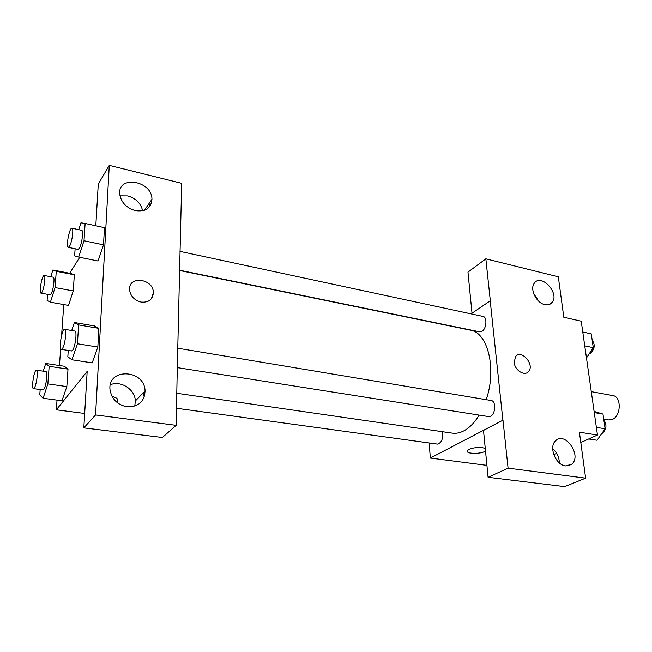 <?xml version="1.0" encoding="UTF-8"?>
<svg xmlns="http://www.w3.org/2000/svg" width="652" height="652" viewBox="0 0 652 652"><rect width="100%" height="100%" fill="white"/><g stroke="black" fill="none" stroke-linecap="round" stroke-linejoin="round"><path stroke-width="0.98" d="M603.719 419.122L608.691 419.945L612.424 419.399C621.193 416.017 621.576 396.489 612.945 395.593L591.291 391.64M472.007 313.221L467.973 272.137L485.854 258.828L558.316 276.815L563.809 317.271L581.234 321.192L597.476 435.031L580.802 442.504M556.637 453.336L553.752 454.631M471.07 313.865L490.312 300.768L485.854 258.828M538.267 300.784L533.858 294.085M538.748 301.24L533.629 293.465M544.893 304.655C548.014 305.299 550.443 304.541 552.187 302.389C559.954 293.196 540.924 272.878 534.241 283.302C529.538 289.162 536.49 303.147 544.893 304.655M490.206 300.751L502.888 420.222L430.328 458.063L486.922 465.357M430.328 458.063L429.179 442.969M467.264 451.274C467.101 454.216 481.804 453.988 485.512 450.997C481.306 454.371 464.721 454.004 467.476 450.573C470.402 448.177 475.389 447.207 482.439 447.679L485.259 448.421M597.476 435.031L579.4 432.194L585.643 478.152L564.656 486.637L488.095 477.288L483.499 430.401L502.888 420.222M559.351 462.92C559.196 457.256 556.979 452.521 552.7 448.723M565.634 465.919L571.649 464.273C582.334 456.074 565.268 430.931 555.683 440.736C548.381 446.661 555.634 465.169 565.634 465.919M488.095 477.288L508.079 468.144L502.994 420.238M585.643 478.152L508.079 468.144M514.183 362.447L515.512 356.701C521.119 348.804 534.999 364.468 528.601 371.444C524.819 376.628 514.77 370.401 514.183 362.447M527.166 372.651L528.601 371.444C534.99 364.476 521.111 348.804 515.512 356.709M176.521 408.266L437.508 444.11C441.779 442.724 443.336 438.576 442.17 431.673M179.544 270.205L479.685 331.827L482.032 331.273C486.612 328.665 487.37 316.953 483.018 316.424L179.976 251.395M177.303 367.614L488.641 416.595L490.654 416.204C495.691 413.93 496.131 400.898 491.2 400.515L177.743 348.209M176.863 393.278L452.276 433.132C456.082 433.678 459.994 432.887 464.004 430.776C469.579 427.761 474.64 422.537 479.187 415.112M486.188 399.684C496.954 369.008 487.81 332.422 470.279 330.132L179.536 270.482M177.262 369.252L181.68 183.334L109.275 165.363L95.567 414.949L176.13 425.34L177.262 369.252M141.109 302.08C134.475 300.327 130.636 296.31 129.593 290.034C128.028 275.274 153.53 278.371 153.359 292.699C152.772 299.578 148.689 302.707 141.109 302.08M135.331 210.637C126.341 207.906 121.142 202.413 119.724 194.174C117.613 174.752 152.266 180.694 151.94 199.316C151.125 208.192 145.592 211.965 135.331 210.637M126.969 406.791C117.71 404.884 112.103 399.472 110.139 390.556C106.349 367.72 144.703 368.714 145.062 390.964C144.442 401.762 138.411 407.035 126.969 406.791M151.362 298.812L153.35 292.707C153.53 278.371 128.02 275.274 129.593 290.034M142.641 210.783C140.848 203.31 135.877 198.355 127.727 195.91L119.96 195.844M148.827 203.856L149.927 206.203M134.76 406.114L135.355 400.964C135.151 389.537 120.946 380.222 110.367 384.737M143.049 393.034L144.279 396.848M176.13 425.34L162.389 437.492L83.823 427.891L87.172 371.387L56.333 409.815L57.026 400.116M83.823 427.891L95.567 414.949M109.275 165.363L98.273 184.125L95.803 225.788M104.459 227.67L103.505 244.85L98.053 261.012L103.505 244.85L104.459 227.67L85.119 223.457L84.01 240.751L78.688 257.092L74.63 255.918L75.119 248.771M50.75 276.75L52.861 270.01L70.685 273.457L74.336 274.81L73.252 290.939L68.493 305.446M49.169 366.326L68.012 369.13L66.838 386.571L61.948 400.793L66.838 386.571L68.012 369.13L64.312 366.245L45.738 363.466L49.169 366.326L47.857 383.906L43.089 398.258L39.764 394.892L40.179 389.537M71.704 330.515L74.393 322.504L94.328 325.91L98.868 328.347L97.833 347.035L92.201 362.903M69.674 273.261L79.715 257.304M59.462 365.519L60.66 348.6M61.59 335.454L63.766 304.59M56.333 409.815L84.678 413.474M112.046 396.375C117.083 397.761 118.811 399.431 117.23 401.404L116.488 401.966M116.48 401.966L117.865 400.157M43.219 371.175L45.738 363.466M33.472 388.616L42.967 389.92L43.766 389.374C46.178 386.506 47.995 371.355 45.909 371.567L36.439 370.189C34.157 369.423 31.052 388.698 33.472 388.616L34.246 388.062C36.593 385.169 38.452 369.961 36.439 370.189M47.857 383.906L66.838 386.571M43.089 398.258L61.94 400.776M52.861 270.01L56.268 271.322L55.053 287.565L50.408 302.21L47.099 300.433L47.572 294.329M40.986 293.139L50.082 294.785L51.035 293.995C53.301 290.686 55.078 277.092 53.236 277.214L44.149 275.486C42.054 274.688 38.753 293.139 40.986 293.139L41.915 292.332C44.124 288.999 45.925 275.348 44.149 275.486M56.268 271.322L74.336 274.81L73.252 290.939L68.484 305.429L50.408 302.21M55.053 287.565L73.252 290.939M74.393 322.504L78.631 324.908L77.425 343.751L71.94 359.782L67.824 356.783L68.256 350.458M61.312 349.366L71.516 350.972L72.568 350.263C75.379 346.88 77.295 330.89 74.882 331.045L64.703 329.341C61.989 328.437 58.452 349.366 61.312 349.366L62.339 348.649C65.078 345.234 67.034 329.17 64.703 329.341M78.631 324.908L98.868 328.347L97.833 347.035L92.201 362.887L71.94 359.782M77.425 343.751L97.833 347.035M78.753 229.675L80.946 222.829L85.119 223.457M68.289 247.369L78.028 249.366L79.267 248.347C81.875 244.5 83.766 230.246 81.663 230.303L71.924 228.216C69.471 227.246 65.673 247.279 68.289 247.369L69.495 246.334C72.038 242.454 73.961 228.135 71.924 228.216M84.01 240.751L103.505 244.85M78.688 257.092L98.053 261.004M594.111 411.436L602.978 414.069L605.129 428.78L597.061 440.255L588.674 438.975M594.274 412.586L602.978 414.069M596.384 427.378L605.129 428.78M601.576 433.833L601.796 433.743C606.539 429.692 607.216 425.071 603.833 419.888M582.782 332.015L591.266 333.865L593.279 347.663L586.482 357.948M584.754 345.87L593.279 347.663M589.106 353.979L590.215 353.547C594.746 349.244 595.406 344.786 592.187 340.173M552.187 302.389L548.479 304.728M571.649 464.273L567.729 465.952M151.94 199.316L144.418 210.278M145.062 390.964L135.355 400.964"/></g></svg>
